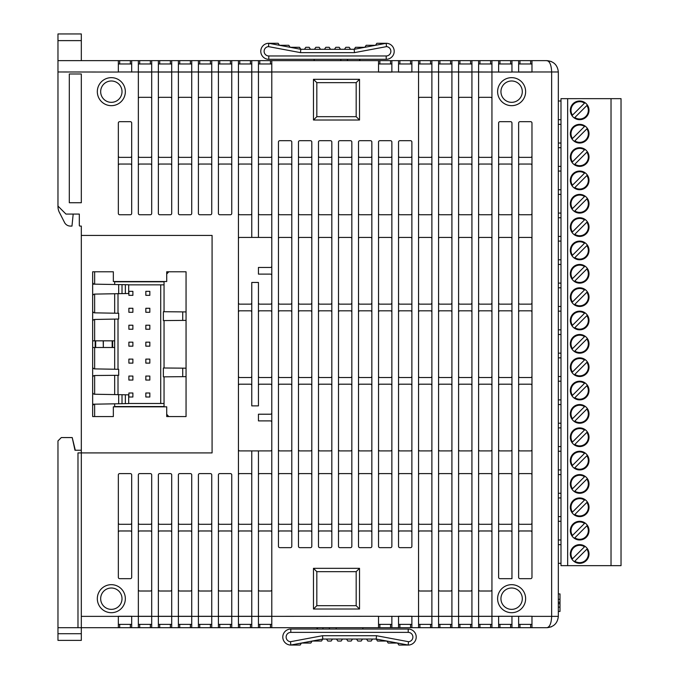 <?xml version="1.0" encoding="UTF-8"?>
<svg xmlns="http://www.w3.org/2000/svg" width="679" height="679" viewBox="0 0 679 679"><rect width="100%" height="100%" fill="white"/><g stroke="black" fill="none" stroke-linecap="round" stroke-linejoin="round"><path stroke-width="1.02" d="M510.625 63.97L510.625 60.635L518.629 60.635L518.629 71.974L558.325 71.974L558.325 616.362C557.603 623.203 553.818 626.98 546.977 627.702C553.818 626.98 557.603 623.203 558.325 616.362L551.654 616.362L551.654 71.974C551.356 65.142 549.795 61.356 546.977 60.635C553.818 61.356 557.603 65.142 558.325 71.974C557.603 65.142 553.818 61.356 546.977 60.635L531.971 60.635L531.971 72.076L518.629 72.076L531.971 72.05M81.319 450.245L74.979 450.245L72.22 437.573L61.305 437.573L57.97 440.909L57.97 640.382L81.319 640.382L81.319 452.91L212.077 452.91L212.077 235.426L81.319 235.426L81.319 452.91L77.983 452.91L77.983 627.702L130.351 627.702L130.351 624.366M81.319 235.426L81.319 226.09L79.986 226.09A0.671 0.671 0 0 1 79.316 225.42L79.316 214.08L65.973 214.08L57.97 206.068L57.97 71.974L118.341 72.05M164.046 311.729L164.046 281.793L114.675 281.793L114.675 284.509M114.675 293.752L114.675 313.197M114.675 319.105L114.675 369.24M114.675 375.334L114.675 394.592M114.675 403.827L114.675 406.551L164.046 406.551L164.046 376.837M164.046 367.993L164.046 320.573M166.711 416.558L186.054 416.558L186.054 271.787L166.711 271.787L166.711 281.522L113.342 281.522L113.342 271.787L92.658 271.787L92.658 416.558L113.342 416.558L113.342 406.814L166.711 406.814L166.711 416.558M166.711 406.814L166.711 414.326L168.765 416.558L186.054 416.558M270.454 63.97L270.454 60.635L379.858 60.635L379.858 63.97M390.535 63.97L390.535 60.635L379.858 60.635M390.535 60.635L479.934 60.635L479.934 63.97M490.603 63.97L490.603 60.635L479.934 60.635M490.603 60.635L499.948 60.635L499.948 63.97M510.625 60.635L499.948 60.635M518.629 60.635L531.971 60.635M546.315 60.635L551.323 61.5M57.97 71.974L57.97 60.635L119.674 60.635L119.674 63.97M130.351 63.97L130.351 60.635L119.674 60.635M130.351 60.635L139.696 60.635L139.696 63.97M150.365 63.97L150.365 60.635L139.696 60.635M150.365 60.635L239.763 60.635L239.763 63.97M250.441 63.97L250.441 60.635L239.763 60.635M250.441 60.635L259.777 60.635L259.777 63.97M270.454 60.635L259.777 60.635M271.787 60.635L271.787 627.702L390.535 627.702L390.535 624.366M271.787 627.702L230.419 627.702L230.419 624.366M219.75 624.366L219.75 627.702L230.419 627.702M219.75 627.702L210.405 627.702L210.405 624.366M199.736 624.366L199.736 627.702L210.405 627.702M199.736 627.702L190.392 627.702L190.392 624.366M179.723 624.366L179.723 627.702L190.392 627.702M179.723 627.702L170.378 627.702L170.378 624.366M159.709 624.366L159.709 627.702L170.378 627.702M159.709 627.702L130.351 627.702M57.97 627.702L77.983 627.702M546.315 627.702L546.977 627.702C549.795 626.98 551.356 623.203 551.654 616.362L531.971 616.362L531.971 627.702L546.977 627.702L551.323 626.844M531.971 627.702L530.639 627.702L530.639 624.366M519.961 624.366L519.961 627.702L530.639 627.702M519.961 627.702L470.589 627.702L470.589 624.366M459.921 624.366L459.921 627.702L470.589 627.702M459.921 627.702L450.576 627.702L450.576 624.366M439.907 624.366L439.907 627.702L450.576 627.702M439.907 627.702L430.562 627.702L430.562 624.366M419.894 624.366L419.894 627.702L430.562 627.702M419.894 627.702L410.549 627.702L410.549 624.366M399.88 624.366L399.88 627.702L410.549 627.702M399.88 627.702L390.535 627.702M186.054 271.787L168.765 271.787L166.711 274.019L166.711 281.522M75.31 450.245L72.22 437.573M359.862 60.635L359.862 59.302L347.555 59.302L347.555 60.635M359.564 59.302L359.564 60.635L359.581 59.302M347.555 59.302L347.495 60.635M347.393 59.302L347.393 60.635L347.495 59.302M347.504 59.302L347.504 60.635M359.734 59.302L359.734 60.635M317.034 629.043L317.034 627.702M329.4 629.043L329.4 627.702L329.391 629.043M317.483 629.043L317.483 627.702M322.966 629.043L322.966 627.702M329.34 629.043L329.34 627.702M317.314 629.043L317.314 627.702M317.161 629.043L317.161 627.702M329.493 629.043L329.493 627.702M114.641 347.504L112.638 347.504L112.638 340.833L114.641 340.833L114.641 347.504M92.658 340.833L112.171 340.833L112.171 347.504L112.638 347.504M112.171 340.833L112.638 340.833M103.335 340.833L103.335 347.504L112.171 347.504M103.216 340.833L103.335 347.504M95.688 340.833L95.688 347.504L103.216 347.504M95.162 340.833L95.162 347.504L95.688 347.504M73.179 214.08L71.974 226.09L70.446 226.09A6.671 6.671 0 0 1 64.7 222.805L59.82 213.214A13.342 13.342 0 0 1 57.97 206.424L57.97 206.068M57.97 60.635L57.97 40.621L81.319 40.621L81.319 33.95L57.97 33.95L57.97 40.621M92.658 347.504L95.162 347.504M251.773 312.145A1.333 1.333 0 0 0 250.441 310.812L239.763 310.812A1.333 1.333 0 0 0 238.431 312.145M271.787 376.191A1.333 1.333 0 0 1 270.454 377.524L259.777 377.524A1.333 1.333 0 0 1 258.444 376.191M231.76 60.635L231.76 213.41A1.333 1.333 0 0 1 230.419 214.742L219.75 214.742A1.333 1.333 0 0 1 218.417 213.41L218.417 60.635M211.746 60.635L211.746 213.41A1.333 1.333 0 0 1 210.405 214.742L199.736 214.742A1.333 1.333 0 0 1 198.404 213.41L198.404 60.635M191.733 60.635L191.733 213.41A1.333 1.333 0 0 1 190.392 214.742L179.723 214.742A1.333 1.333 0 0 1 178.382 213.41L178.382 60.635M171.711 60.635L171.711 213.41A1.333 1.333 0 0 1 170.378 214.742L159.709 214.742A1.333 1.333 0 0 1 158.368 213.41L158.368 60.635M151.697 60.635L151.697 213.41A1.333 1.333 0 0 1 150.365 214.742L139.696 214.742A1.333 1.333 0 0 1 138.355 213.41L138.355 60.635M119.674 473.594L130.351 473.594A1.333 1.333 0 0 1 131.684 474.927L131.684 577.337A1.333 1.333 0 0 1 130.351 578.669L119.674 578.669A1.333 1.333 0 0 1 118.341 577.337L118.341 474.927A1.333 1.333 0 0 1 119.674 473.594M131.684 616.26L118.341 616.26L138.355 616.362L138.355 474.927A1.333 1.333 0 0 1 139.696 473.594L150.365 473.594A1.333 1.333 0 0 1 151.697 474.927L151.697 627.702M138.355 627.702L138.355 616.362L158.368 616.362L158.368 474.927A1.333 1.333 0 0 1 159.709 473.594L170.378 473.594A1.333 1.333 0 0 1 171.711 474.927L171.711 627.702M158.368 627.702L158.368 616.362L178.382 616.362L178.382 474.927A1.333 1.333 0 0 1 179.723 473.594L190.392 473.594A1.333 1.333 0 0 1 191.733 474.927L191.733 627.702M178.382 627.702L178.382 616.362L198.404 616.362L198.404 474.927A1.333 1.333 0 0 1 199.736 473.594L210.405 473.594A1.333 1.333 0 0 1 211.746 474.927L211.746 627.702M131.684 156.034A1.333 1.333 0 0 1 130.351 157.367L119.674 157.367A1.333 1.333 0 0 1 118.341 156.034M151.697 156.034A1.333 1.333 0 0 1 150.365 157.367L139.696 157.367A1.333 1.333 0 0 1 138.355 156.034M171.711 165.379A1.333 1.333 0 0 0 170.378 164.046L159.709 164.046A1.333 1.333 0 0 0 158.368 165.379M138.355 165.379A1.333 1.333 0 0 1 139.696 164.046L150.365 164.046A1.333 1.333 0 0 1 151.697 165.379M158.368 522.966A1.333 1.333 0 0 0 159.709 524.298L170.378 524.298A1.333 1.333 0 0 0 171.711 522.966M138.355 522.966A1.333 1.333 0 0 0 139.696 524.298L150.365 524.298A1.333 1.333 0 0 0 151.697 522.966M131.684 532.302A1.333 1.333 0 0 0 130.351 530.97L119.674 530.97A1.333 1.333 0 0 0 118.341 532.302M151.697 532.302A1.333 1.333 0 0 0 150.365 530.97L139.696 530.97A1.333 1.333 0 0 0 138.355 532.302M271.787 522.966A1.333 1.333 0 0 1 270.454 524.298L259.777 524.298A1.333 1.333 0 0 1 258.444 522.966M238.431 522.966A1.333 1.333 0 0 0 239.763 524.298L250.441 524.298A1.333 1.333 0 0 0 251.773 522.966M218.417 522.966A1.333 1.333 0 0 0 219.75 524.298L230.419 524.298A1.333 1.333 0 0 0 231.76 522.966M198.404 522.966A1.333 1.333 0 0 0 199.736 524.298L210.405 524.298A1.333 1.333 0 0 0 211.746 522.966M271.787 532.302A1.333 1.333 0 0 0 270.454 530.97L259.777 530.97A1.333 1.333 0 0 0 258.444 532.302M238.431 532.302A1.333 1.333 0 0 1 239.763 530.97L250.441 530.97A1.333 1.333 0 0 1 251.773 532.302M218.417 532.302A1.333 1.333 0 0 1 219.75 530.97L230.419 530.97A1.333 1.333 0 0 1 231.76 532.302M198.404 532.302A1.333 1.333 0 0 1 199.736 530.97L210.405 530.97A1.333 1.333 0 0 1 211.746 532.302M271.787 165.379A1.333 1.333 0 0 0 270.454 164.046L259.777 164.046A1.333 1.333 0 0 0 258.444 165.379M238.431 165.379A1.333 1.333 0 0 1 239.763 164.046L250.441 164.046A1.333 1.333 0 0 1 251.773 165.379M231.76 165.379A1.333 1.333 0 0 0 230.419 164.046L219.75 164.046A1.333 1.333 0 0 0 218.417 165.379M211.746 165.379A1.333 1.333 0 0 0 210.405 164.046L199.736 164.046A1.333 1.333 0 0 0 198.404 165.379M178.382 156.034A1.333 1.333 0 0 0 179.723 157.367L190.392 157.367A1.333 1.333 0 0 0 191.733 156.034M198.404 156.034A1.333 1.333 0 0 0 199.736 157.367L210.405 157.367A1.333 1.333 0 0 0 211.746 156.034M218.417 156.034A1.333 1.333 0 0 0 219.75 157.367L230.419 157.367A1.333 1.333 0 0 0 231.76 156.034M251.773 156.034A1.333 1.333 0 0 1 250.441 157.367L239.763 157.367A1.333 1.333 0 0 1 238.431 156.034M358.512 522.966A1.333 1.333 0 0 0 359.845 524.298L370.522 524.298A1.333 1.333 0 0 0 371.854 522.966M338.498 522.966A1.333 1.333 0 0 0 339.831 524.298L350.508 524.298A1.333 1.333 0 0 0 351.841 522.966M318.485 522.966A1.333 1.333 0 0 0 319.817 524.298L330.495 524.298A1.333 1.333 0 0 0 331.827 522.966M311.814 532.302A1.333 1.333 0 0 0 310.481 530.97L299.804 530.97A1.333 1.333 0 0 0 298.471 532.302M331.827 532.302A1.333 1.333 0 0 0 330.495 530.97L319.817 530.97A1.333 1.333 0 0 0 318.485 532.302M351.841 532.302A1.333 1.333 0 0 0 350.508 530.97L339.831 530.97A1.333 1.333 0 0 0 338.498 532.302M311.814 385.536A1.333 1.333 0 0 0 310.481 384.195L299.804 384.195A1.333 1.333 0 0 0 298.471 385.536M331.827 385.536A1.333 1.333 0 0 0 330.495 384.195L319.817 384.195A1.333 1.333 0 0 0 318.485 385.536M351.841 385.536A1.333 1.333 0 0 0 350.508 384.195L339.831 384.195A1.333 1.333 0 0 0 338.498 385.536M311.814 376.191A1.333 1.333 0 0 1 310.481 377.524L299.804 377.524A1.333 1.333 0 0 1 298.471 376.191M331.827 376.191A1.333 1.333 0 0 1 330.495 377.524L319.817 377.524A1.333 1.333 0 0 1 318.485 376.191M351.841 376.191A1.333 1.333 0 0 1 350.508 377.524L339.831 377.524A1.333 1.333 0 0 1 338.498 376.191M358.512 312.145A1.333 1.333 0 0 1 359.845 310.812L370.522 310.812A1.333 1.333 0 0 1 371.854 312.145M338.498 312.145A1.333 1.333 0 0 1 339.831 310.812L350.508 310.812A1.333 1.333 0 0 1 351.841 312.145M318.485 312.145A1.333 1.333 0 0 1 319.817 310.812L330.495 310.812A1.333 1.333 0 0 1 331.827 312.145M311.814 302.809A1.333 1.333 0 0 1 310.481 304.141L299.804 304.141A1.333 1.333 0 0 1 298.471 302.809M331.827 302.809A1.333 1.333 0 0 1 330.495 304.141L319.817 304.141A1.333 1.333 0 0 1 318.485 302.809M351.841 302.809A1.333 1.333 0 0 1 350.508 304.141L339.831 304.141A1.333 1.333 0 0 1 338.498 302.809M358.512 165.379A1.333 1.333 0 0 1 359.845 164.046L370.522 164.046A1.333 1.333 0 0 1 371.854 165.379M338.498 165.379A1.333 1.333 0 0 1 339.831 164.046L350.508 164.046A1.333 1.333 0 0 1 351.841 165.379M318.485 165.379A1.333 1.333 0 0 1 319.817 164.046L330.495 164.046A1.333 1.333 0 0 1 331.827 165.379M311.814 156.034A1.333 1.333 0 0 1 310.481 157.367L299.804 157.367A1.333 1.333 0 0 1 298.471 156.034M331.827 156.034A1.333 1.333 0 0 1 330.495 157.367L319.817 157.367A1.333 1.333 0 0 1 318.485 156.034M351.841 156.034A1.333 1.333 0 0 1 350.508 157.367L339.831 157.367A1.333 1.333 0 0 1 338.498 156.034M518.629 385.536A1.333 1.333 0 0 1 519.961 384.195L530.639 384.195A1.333 1.333 0 0 1 531.971 385.536M498.615 385.536A1.333 1.333 0 0 1 499.948 384.195L510.625 384.195A1.333 1.333 0 0 1 511.958 385.536M491.944 385.536A1.333 1.333 0 0 0 490.603 384.195L479.934 384.195A1.333 1.333 0 0 0 478.602 385.536M471.93 385.536A1.333 1.333 0 0 0 470.589 384.195L459.921 384.195A1.333 1.333 0 0 0 458.588 385.536M451.917 385.536A1.333 1.333 0 0 0 450.576 384.195L439.907 384.195A1.333 1.333 0 0 0 438.566 385.536M418.553 522.966A1.333 1.333 0 0 0 419.894 524.298L430.562 524.298A1.333 1.333 0 0 0 431.895 522.966M438.566 522.966A1.333 1.333 0 0 0 439.907 524.298L450.576 524.298A1.333 1.333 0 0 0 451.917 522.966M458.588 522.966A1.333 1.333 0 0 0 459.921 524.298L470.589 524.298A1.333 1.333 0 0 0 471.93 522.966M478.602 522.966A1.333 1.333 0 0 0 479.934 524.298L490.603 524.298A1.333 1.333 0 0 0 491.944 522.966M511.958 522.966A1.333 1.333 0 0 1 510.625 524.298L499.948 524.298A1.333 1.333 0 0 1 498.615 522.966M418.553 532.302A1.333 1.333 0 0 1 419.894 530.97L430.562 530.97A1.333 1.333 0 0 1 431.895 532.302M438.566 532.302A1.333 1.333 0 0 1 439.907 530.97L450.576 530.97A1.333 1.333 0 0 1 451.917 532.302M458.588 532.302A1.333 1.333 0 0 1 459.921 530.97L470.589 530.97A1.333 1.333 0 0 1 471.93 532.302M478.602 532.302A1.333 1.333 0 0 1 479.934 530.97L490.603 530.97A1.333 1.333 0 0 1 491.944 532.302M511.958 532.302A1.333 1.333 0 0 0 510.625 530.97L499.948 530.97A1.333 1.333 0 0 0 498.615 532.302M418.553 165.379A1.333 1.333 0 0 1 419.894 164.046L430.562 164.046A1.333 1.333 0 0 1 431.895 165.379M438.566 165.379A1.333 1.333 0 0 1 439.907 164.046L450.576 164.046A1.333 1.333 0 0 1 451.917 165.379M458.588 165.379A1.333 1.333 0 0 1 459.921 164.046L470.589 164.046A1.333 1.333 0 0 1 471.93 165.379M478.602 165.379A1.333 1.333 0 0 1 479.934 164.046L490.603 164.046A1.333 1.333 0 0 1 491.944 165.379M511.958 165.379A1.333 1.333 0 0 0 510.625 164.046L499.948 164.046A1.333 1.333 0 0 0 498.615 165.379M418.553 302.809A1.333 1.333 0 0 0 419.894 304.141L430.562 304.141A1.333 1.333 0 0 0 431.895 302.809M438.566 302.809A1.333 1.333 0 0 0 439.907 304.141L450.576 304.141A1.333 1.333 0 0 0 451.917 302.809M458.588 302.809A1.333 1.333 0 0 0 459.921 304.141L470.589 304.141A1.333 1.333 0 0 0 471.93 302.809M478.602 302.809A1.333 1.333 0 0 0 479.934 304.141L490.603 304.141A1.333 1.333 0 0 0 491.944 302.809M511.958 302.809A1.333 1.333 0 0 1 510.625 304.141L499.948 304.141A1.333 1.333 0 0 1 498.615 302.809M418.553 376.191A1.333 1.333 0 0 0 419.894 377.524L430.562 377.524A1.333 1.333 0 0 0 431.895 376.191M438.566 376.191A1.333 1.333 0 0 0 439.907 377.524L450.576 377.524A1.333 1.333 0 0 0 451.917 376.191M458.588 376.191A1.333 1.333 0 0 0 459.921 377.524L470.589 377.524A1.333 1.333 0 0 0 471.93 376.191M478.602 376.191A1.333 1.333 0 0 0 479.934 377.524L490.603 377.524A1.333 1.333 0 0 0 491.944 376.191M511.958 376.191A1.333 1.333 0 0 1 510.625 377.524L499.948 377.524A1.333 1.333 0 0 1 498.615 376.191M518.629 312.145A1.333 1.333 0 0 1 519.961 310.812L530.639 310.812A1.333 1.333 0 0 1 531.971 312.145M498.615 312.145A1.333 1.333 0 0 1 499.948 310.812L510.625 310.812A1.333 1.333 0 0 1 511.958 312.145M491.944 312.145A1.333 1.333 0 0 0 490.603 310.812L479.934 310.812A1.333 1.333 0 0 0 478.602 312.145M471.93 312.145A1.333 1.333 0 0 0 470.589 310.812L459.921 310.812A1.333 1.333 0 0 0 458.588 312.145M451.917 312.145A1.333 1.333 0 0 0 450.576 310.812L439.907 310.812A1.333 1.333 0 0 0 438.566 312.145M418.553 156.034A1.333 1.333 0 0 0 419.894 157.367L430.562 157.367A1.333 1.333 0 0 0 431.895 156.034M438.566 156.034A1.333 1.333 0 0 0 439.907 157.367L450.576 157.367A1.333 1.333 0 0 0 451.917 156.034M458.588 156.034A1.333 1.333 0 0 0 459.921 157.367L470.589 157.367A1.333 1.333 0 0 0 471.93 156.034M478.602 156.034A1.333 1.333 0 0 0 479.934 157.367L490.603 157.367A1.333 1.333 0 0 0 491.944 156.034M511.958 156.034A1.333 1.333 0 0 1 510.625 157.367L499.948 157.367A1.333 1.333 0 0 1 498.615 156.034M251.773 405.881L258.444 405.881L258.444 282.456L251.773 282.456L251.773 405.881M271.787 238.762A1.333 1.333 0 0 0 270.454 237.429L239.763 237.429A1.333 1.333 0 0 0 238.431 238.762M251.773 385.536A1.333 1.333 0 0 0 250.441 384.195L239.763 384.195A1.333 1.333 0 0 0 238.431 385.536M251.773 376.191A1.333 1.333 0 0 1 250.441 377.524L239.763 377.524A1.333 1.333 0 0 1 238.431 376.191M271.787 385.536A1.333 1.333 0 0 0 270.454 384.195L259.777 384.195A1.333 1.333 0 0 0 258.444 385.536M238.431 302.809A1.333 1.333 0 0 0 239.763 304.141L250.441 304.141A1.333 1.333 0 0 0 251.773 302.809M258.444 302.809A1.333 1.333 0 0 0 259.777 304.141L270.454 304.141A1.333 1.333 0 0 0 271.787 302.809M271.787 312.145A1.333 1.333 0 0 0 270.454 310.812L259.777 310.812A1.333 1.333 0 0 0 258.444 312.145M238.431 60.635L238.431 616.362L251.773 616.362L251.773 450.915L258.444 450.915L258.444 627.702M378.526 616.294L251.773 616.362L251.773 627.702M251.773 450.915L239.763 450.915A1.333 1.333 0 0 1 238.431 449.574M238.431 474.927A1.333 1.333 0 0 1 239.763 473.594L250.441 473.594A1.333 1.333 0 0 1 251.773 474.927M271.787 449.574A1.333 1.333 0 0 1 270.454 450.915L258.444 450.915M258.444 474.927A1.333 1.333 0 0 1 259.777 473.594L270.454 473.594A1.333 1.333 0 0 1 271.787 474.927M130.351 214.742L119.674 214.742A1.333 1.333 0 0 1 118.341 213.41L118.341 123.009A1.333 1.333 0 0 1 119.674 121.677L130.351 121.677A1.333 1.333 0 0 1 131.684 123.009L131.684 213.41A1.333 1.333 0 0 1 130.351 214.742M198.404 627.702L198.404 616.362L218.417 616.362L218.417 474.927A1.333 1.333 0 0 1 219.75 473.594L230.419 473.594A1.333 1.333 0 0 1 231.76 474.927L231.76 627.702M111.339 105.669A14.013 14.013 0 0 1 99.202 84.654A14.013 14.013 0 0 1 123.468 84.654A14.013 14.013 0 0 1 111.339 105.669M111.339 612.696A14.013 14.013 0 0 1 99.202 591.681A14.013 14.013 0 0 1 123.468 591.681A14.013 14.013 0 0 1 111.339 612.696M81.319 226.09L79.986 226.09M118.341 616.26L118.341 627.702M131.684 60.635L131.684 72.076M79.316 225.42L79.316 214.08M81.319 73.977L81.319 202.732L69.309 202.732L69.309 73.977L81.319 73.977M158.368 156.034A1.333 1.333 0 0 0 159.709 157.367L170.378 157.367A1.333 1.333 0 0 0 171.711 156.034M118.341 165.379A1.333 1.333 0 0 1 119.674 164.046L130.351 164.046A1.333 1.333 0 0 1 131.684 165.379M118.341 522.966A1.333 1.333 0 0 0 119.674 524.298L130.351 524.298A1.333 1.333 0 0 0 131.684 522.966M171.711 532.302A1.333 1.333 0 0 0 170.378 530.97L159.709 530.97A1.333 1.333 0 0 0 158.368 532.302M391.868 616.26L391.868 627.702M531.971 123.009L531.971 577.337A1.333 1.333 0 0 1 530.639 578.669L519.961 578.669A1.333 1.333 0 0 1 518.629 577.337L518.629 123.009A1.333 1.333 0 0 1 519.961 121.677L530.639 121.677A1.333 1.333 0 0 1 531.971 123.009M511.958 123.009L511.958 578.669L499.948 578.669A1.333 1.333 0 0 1 498.615 577.337L498.615 123.009A1.333 1.333 0 0 1 499.948 121.677L510.625 121.677A1.333 1.333 0 0 1 511.958 123.009M178.382 522.966A1.333 1.333 0 0 0 179.723 524.298L190.392 524.298A1.333 1.333 0 0 0 191.733 522.966M178.382 532.302A1.333 1.333 0 0 1 179.723 530.97L190.392 530.97A1.333 1.333 0 0 1 191.733 532.302M231.76 589.678A1.333 1.333 0 0 1 230.419 591.01L219.75 591.01A1.333 1.333 0 0 1 218.417 589.678M231.76 616.294L218.417 616.294L231.76 616.294M211.746 589.678A1.333 1.333 0 0 1 210.405 591.01L199.736 591.01A1.333 1.333 0 0 1 198.404 589.678M211.746 616.294L198.404 616.294L211.746 616.294M191.733 589.678A1.333 1.333 0 0 1 190.392 591.01L179.723 591.01A1.333 1.333 0 0 1 178.382 589.678M191.733 616.294L178.382 616.294L191.733 616.294M171.711 589.678A1.333 1.333 0 0 1 170.378 591.01L159.709 591.01A1.333 1.333 0 0 1 158.368 589.678M171.711 616.294L158.368 616.294L171.711 616.294M151.697 589.678A1.333 1.333 0 0 1 150.365 591.01L139.696 591.01A1.333 1.333 0 0 1 138.355 589.678M138.355 616.294L151.697 616.294L138.355 616.294M359.514 120.013L313.477 120.013L313.477 79.316L359.514 79.316L359.514 120.013L356.178 116.678L356.178 82.651L316.821 82.651L316.821 116.678L356.178 116.678M359.514 568.331L359.514 609.021L313.477 609.021L313.477 568.331L359.514 568.331L356.178 571.667L316.821 571.667L316.821 605.685L356.178 605.685L356.178 571.667M371.854 142.03L371.854 546.315A1.333 1.333 0 0 1 370.522 547.647L359.845 547.647A1.333 1.333 0 0 1 358.512 546.315L358.512 142.03A1.333 1.333 0 0 1 359.845 140.689L370.522 140.689A1.333 1.333 0 0 1 371.854 142.03M411.881 546.315L411.881 142.03A1.333 1.333 0 0 0 410.549 140.689L399.88 140.689A1.333 1.333 0 0 0 398.539 142.03L398.539 546.315A1.333 1.333 0 0 0 399.88 547.647L410.549 547.647A1.333 1.333 0 0 0 411.881 546.315M331.827 142.03L331.827 546.315A1.333 1.333 0 0 1 330.495 547.647L319.817 547.647A1.333 1.333 0 0 1 318.485 546.315L318.485 142.03A1.333 1.333 0 0 1 319.817 140.689L330.495 140.689A1.333 1.333 0 0 1 331.827 142.03M311.814 142.03L311.814 546.315A1.333 1.333 0 0 1 310.481 547.647L299.804 547.647A1.333 1.333 0 0 1 298.471 546.315L298.471 142.03A1.333 1.333 0 0 1 299.804 140.689L310.481 140.689A1.333 1.333 0 0 1 311.814 142.03M291.8 142.03L291.8 546.315A1.333 1.333 0 0 1 290.468 547.647L279.79 547.647A1.333 1.333 0 0 1 278.458 546.315L278.458 142.03A1.333 1.333 0 0 1 279.79 140.689L290.468 140.689A1.333 1.333 0 0 1 291.8 142.03M351.841 142.03L351.841 546.315A1.333 1.333 0 0 1 350.508 547.647L339.831 547.647A1.333 1.333 0 0 1 338.498 546.315L338.498 142.03A1.333 1.333 0 0 1 339.831 140.689L350.508 140.689A1.333 1.333 0 0 1 351.841 142.03M391.868 142.03L391.868 546.315A1.333 1.333 0 0 1 390.535 547.647L379.858 547.647A1.333 1.333 0 0 1 378.526 546.315L378.526 142.03A1.333 1.333 0 0 1 379.858 140.689L390.535 140.689A1.333 1.333 0 0 1 391.868 142.03M398.539 616.26L411.881 616.26L398.539 616.294L398.539 627.702M411.881 616.26L411.881 627.702M418.553 60.635L418.553 627.702M411.881 60.635L411.881 72.076L398.539 72.076L411.881 72.05M398.539 60.635L398.539 72.076M391.868 60.635L391.868 72.076L378.526 72.076L378.526 60.635M251.773 237.429L251.773 71.974L258.444 71.974L258.444 237.429M191.733 165.379A1.333 1.333 0 0 0 190.392 164.046L179.723 164.046A1.333 1.333 0 0 0 178.382 165.379M258.444 156.034A1.333 1.333 0 0 0 259.777 157.367L270.454 157.367A1.333 1.333 0 0 0 271.787 156.034M238.431 98.659A1.333 1.333 0 0 1 239.763 97.326L250.441 97.326A1.333 1.333 0 0 1 251.773 98.659M251.773 591.01L239.763 591.01A1.333 1.333 0 0 1 238.431 589.678M238.431 616.294L251.773 616.294L238.431 616.294M251.773 72.05L238.431 72.05L251.773 72.05M238.431 213.41A1.333 1.333 0 0 0 239.763 214.742L250.441 214.742A1.333 1.333 0 0 0 251.773 213.41M138.355 98.659A1.333 1.333 0 0 1 139.696 97.326L150.365 97.326A1.333 1.333 0 0 1 151.697 98.659M151.697 72.05L138.355 72.05L151.697 72.05M391.868 449.574A1.333 1.333 0 0 1 390.535 450.915L379.858 450.915A1.333 1.333 0 0 1 378.526 449.574M378.526 385.536A1.333 1.333 0 0 1 379.858 384.195L390.535 384.195A1.333 1.333 0 0 1 391.868 385.536M391.868 238.762A1.333 1.333 0 0 0 390.535 237.429L379.858 237.429A1.333 1.333 0 0 0 378.526 238.762M378.526 302.809A1.333 1.333 0 0 0 379.858 304.141L390.535 304.141A1.333 1.333 0 0 0 391.868 302.809M391.868 312.145A1.333 1.333 0 0 0 390.535 310.812L379.858 310.812A1.333 1.333 0 0 0 378.526 312.145M378.526 376.191A1.333 1.333 0 0 0 379.858 377.524L390.535 377.524A1.333 1.333 0 0 0 391.868 376.191M391.868 156.034A1.333 1.333 0 0 1 390.535 157.367L379.858 157.367A1.333 1.333 0 0 1 378.526 156.034M391.868 532.302A1.333 1.333 0 0 0 390.535 530.97L379.858 530.97A1.333 1.333 0 0 0 378.526 532.302M391.868 165.379A1.333 1.333 0 0 0 390.535 164.046L379.858 164.046A1.333 1.333 0 0 0 378.526 165.379M378.526 213.41A1.333 1.333 0 0 0 379.858 214.742L390.535 214.742A1.333 1.333 0 0 0 391.868 213.41M378.526 522.966A1.333 1.333 0 0 0 379.858 524.298L390.535 524.298A1.333 1.333 0 0 0 391.868 522.966M378.526 474.927A1.333 1.333 0 0 1 379.858 473.594L390.535 473.594A1.333 1.333 0 0 1 391.868 474.927M298.471 522.966A1.333 1.333 0 0 0 299.804 524.298L310.481 524.298A1.333 1.333 0 0 0 311.814 522.966M371.854 532.302A1.333 1.333 0 0 0 370.522 530.97L359.845 530.97A1.333 1.333 0 0 0 358.512 532.302M371.854 385.536A1.333 1.333 0 0 0 370.522 384.195L359.845 384.195A1.333 1.333 0 0 0 358.512 385.536M371.854 376.191A1.333 1.333 0 0 1 370.522 377.524L359.845 377.524A1.333 1.333 0 0 1 358.512 376.191M298.471 312.145A1.333 1.333 0 0 1 299.804 310.812L310.481 310.812A1.333 1.333 0 0 1 311.814 312.145M371.854 302.809A1.333 1.333 0 0 1 370.522 304.141L359.845 304.141A1.333 1.333 0 0 1 358.512 302.809M298.471 165.379A1.333 1.333 0 0 1 299.804 164.046L310.481 164.046A1.333 1.333 0 0 1 311.814 165.379M371.854 156.034A1.333 1.333 0 0 1 370.522 157.367L359.845 157.367A1.333 1.333 0 0 1 358.512 156.034M338.498 238.762A1.333 1.333 0 0 1 339.831 237.429L350.508 237.429A1.333 1.333 0 0 1 351.841 238.762M338.498 449.574A1.333 1.333 0 0 0 339.831 450.915L350.508 450.915A1.333 1.333 0 0 0 351.841 449.574M338.498 213.41A1.333 1.333 0 0 0 339.831 214.742L350.508 214.742A1.333 1.333 0 0 0 351.841 213.41M338.498 474.927A1.333 1.333 0 0 1 339.831 473.594L350.508 473.594A1.333 1.333 0 0 1 351.841 474.927M291.8 532.302A1.333 1.333 0 0 0 290.468 530.97L279.79 530.97A1.333 1.333 0 0 0 278.458 532.302M278.458 522.966A1.333 1.333 0 0 0 279.79 524.298L290.468 524.298A1.333 1.333 0 0 0 291.8 522.966M278.458 474.927A1.333 1.333 0 0 1 279.79 473.594L290.468 473.594A1.333 1.333 0 0 1 291.8 474.927M278.458 449.574A1.333 1.333 0 0 0 279.79 450.915L290.468 450.915A1.333 1.333 0 0 0 291.8 449.574M291.8 385.536A1.333 1.333 0 0 0 290.468 384.195L279.79 384.195A1.333 1.333 0 0 0 278.458 385.536M291.8 156.034A1.333 1.333 0 0 1 290.468 157.367L279.79 157.367A1.333 1.333 0 0 1 278.458 156.034M291.8 238.762A1.333 1.333 0 0 0 290.468 237.429L279.79 237.429A1.333 1.333 0 0 0 278.458 238.762M278.458 302.809A1.333 1.333 0 0 0 279.79 304.141L290.468 304.141A1.333 1.333 0 0 0 291.8 302.809M291.8 312.145A1.333 1.333 0 0 0 290.468 310.812L279.79 310.812A1.333 1.333 0 0 0 278.458 312.145M278.458 376.191A1.333 1.333 0 0 0 279.79 377.524L290.468 377.524A1.333 1.333 0 0 0 291.8 376.191M291.8 165.379A1.333 1.333 0 0 0 290.468 164.046L279.79 164.046A1.333 1.333 0 0 0 278.458 165.379M278.458 213.41A1.333 1.333 0 0 0 279.79 214.742L291.8 214.742M298.471 449.574A1.333 1.333 0 0 0 299.804 450.915L310.481 450.915A1.333 1.333 0 0 0 311.814 449.574M298.471 238.762A1.333 1.333 0 0 1 299.804 237.429L310.481 237.429A1.333 1.333 0 0 1 311.814 238.762M298.471 213.41A1.333 1.333 0 0 0 299.804 214.742L311.814 214.742M298.471 474.927A1.333 1.333 0 0 1 299.804 473.594L310.481 473.594A1.333 1.333 0 0 1 311.814 474.927M318.485 238.762A1.333 1.333 0 0 1 319.817 237.429L330.495 237.429A1.333 1.333 0 0 1 331.827 238.762M318.485 449.574A1.333 1.333 0 0 0 319.817 450.915L330.495 450.915A1.333 1.333 0 0 0 331.827 449.574M318.485 213.41A1.333 1.333 0 0 0 319.817 214.742L331.827 214.742M318.485 474.927A1.333 1.333 0 0 1 319.817 473.594L330.495 473.594A1.333 1.333 0 0 1 331.827 474.927M411.881 156.034A1.333 1.333 0 0 1 410.549 157.367L399.88 157.367A1.333 1.333 0 0 1 398.539 156.034M411.881 376.191A1.333 1.333 0 0 1 410.549 377.524L399.88 377.524A1.333 1.333 0 0 1 398.539 376.191M398.539 312.145A1.333 1.333 0 0 1 399.88 310.812L410.549 310.812A1.333 1.333 0 0 1 411.881 312.145M411.881 304.141L399.88 304.141A1.333 1.333 0 0 1 398.539 302.809M398.539 238.762A1.333 1.333 0 0 1 399.88 237.429L410.549 237.429A1.333 1.333 0 0 1 411.881 238.762M411.881 532.302A1.333 1.333 0 0 0 410.549 530.97L399.88 530.97A1.333 1.333 0 0 0 398.539 532.302M398.539 385.536A1.333 1.333 0 0 1 399.88 384.195L410.549 384.195A1.333 1.333 0 0 1 411.881 385.536M411.881 449.574A1.333 1.333 0 0 1 410.549 450.915L399.88 450.915A1.333 1.333 0 0 1 398.539 449.574M411.881 165.379A1.333 1.333 0 0 0 410.549 164.046L399.88 164.046A1.333 1.333 0 0 0 398.539 165.379M398.539 213.41A1.333 1.333 0 0 0 399.88 214.742L410.549 214.742A1.333 1.333 0 0 0 411.881 213.41M411.881 522.966A1.333 1.333 0 0 1 410.549 524.298L399.88 524.298A1.333 1.333 0 0 1 398.539 522.966M398.539 474.927A1.333 1.333 0 0 1 399.88 473.594L410.549 473.594A1.333 1.333 0 0 1 411.881 474.927M358.512 238.762A1.333 1.333 0 0 1 359.845 237.429L370.522 237.429A1.333 1.333 0 0 1 371.854 238.762M358.512 449.574A1.333 1.333 0 0 0 359.845 450.915L370.522 450.915A1.333 1.333 0 0 0 371.854 449.574M358.512 213.41A1.333 1.333 0 0 0 359.845 214.742L370.522 214.742A1.333 1.333 0 0 0 371.854 213.41M358.512 474.927A1.333 1.333 0 0 1 359.845 473.594L370.522 473.594A1.333 1.333 0 0 1 371.854 474.927M511.618 612.696A14.013 14.013 0 0 1 499.489 591.681A14.013 14.013 0 0 1 523.755 591.681A14.013 14.013 0 0 1 511.618 612.696M511.618 105.669A14.013 14.013 0 0 1 499.489 84.654A14.013 14.013 0 0 1 523.755 84.654A14.013 14.013 0 0 1 511.618 105.669M491.944 60.635L491.944 627.702M498.615 616.294L511.958 616.294L498.615 616.26L498.615 627.702M511.958 616.26L511.958 627.702M518.629 616.26L531.971 616.26L518.629 616.294L518.629 627.702M531.971 616.26L478.602 616.362L478.602 627.702M511.958 60.635L511.958 71.974L518.629 72.076M478.602 60.635L478.602 71.974L511.958 72.076L498.615 72.076L498.615 60.635M471.93 60.635L471.93 71.974L478.602 71.974L478.602 616.362L471.93 616.362L471.93 627.702M458.588 60.635L458.588 71.974L471.93 71.974L471.93 616.362L458.588 616.362L458.588 627.702M431.895 60.635L431.895 627.702M438.566 60.635L438.566 627.702M451.917 60.635L451.917 627.702M258.444 60.635L258.444 71.974L458.588 71.974L458.588 616.362L378.526 616.362L378.526 627.702M431.895 385.536A1.333 1.333 0 0 0 430.562 384.195L419.894 384.195A1.333 1.333 0 0 0 418.553 385.536M531.971 522.966A1.333 1.333 0 0 1 530.639 524.298L519.961 524.298A1.333 1.333 0 0 1 518.629 522.966M531.971 532.302A1.333 1.333 0 0 0 530.639 530.97L519.961 530.97A1.333 1.333 0 0 0 518.629 532.302M531.971 165.379A1.333 1.333 0 0 0 530.639 164.046L519.961 164.046A1.333 1.333 0 0 0 518.629 165.379M531.971 302.809A1.333 1.333 0 0 1 530.639 304.141L519.961 304.141A1.333 1.333 0 0 1 518.629 302.809M531.971 376.191A1.333 1.333 0 0 1 530.639 377.524L519.961 377.524A1.333 1.333 0 0 1 518.629 376.191M431.895 312.145A1.333 1.333 0 0 0 430.562 310.812L419.894 310.812A1.333 1.333 0 0 0 418.553 312.145M531.971 156.034A1.333 1.333 0 0 1 530.639 157.367L519.961 157.367A1.333 1.333 0 0 1 518.629 156.034M531.971 449.574A1.333 1.333 0 0 1 530.639 450.915L519.961 450.915A1.333 1.333 0 0 1 518.629 449.574M518.629 238.762A1.333 1.333 0 0 1 519.961 237.429L530.639 237.429A1.333 1.333 0 0 1 531.971 238.762M518.629 213.41A1.333 1.333 0 0 0 519.961 214.742L530.639 214.742A1.333 1.333 0 0 0 531.971 213.41M518.629 474.927A1.333 1.333 0 0 1 519.961 473.594L530.639 473.594A1.333 1.333 0 0 1 531.971 474.927M511.958 449.574A1.333 1.333 0 0 1 510.625 450.915L499.948 450.915A1.333 1.333 0 0 1 498.615 449.574M498.615 238.762A1.333 1.333 0 0 1 499.948 237.429L510.625 237.429A1.333 1.333 0 0 1 511.958 238.762M498.615 213.41A1.333 1.333 0 0 0 499.948 214.742L510.625 214.742A1.333 1.333 0 0 0 511.958 213.41M498.615 474.927A1.333 1.333 0 0 1 499.948 473.594L510.625 473.594A1.333 1.333 0 0 1 511.958 474.927M118.341 60.635L118.341 71.974L251.773 71.974L251.773 60.635M81.319 616.362L131.684 616.362L131.684 627.702M171.711 98.659A1.333 1.333 0 0 0 170.378 97.326L159.709 97.326A1.333 1.333 0 0 0 158.368 98.659M191.733 98.659A1.333 1.333 0 0 0 190.392 97.326L179.723 97.326A1.333 1.333 0 0 0 178.382 98.659M211.746 98.659A1.333 1.333 0 0 0 210.405 97.326L199.736 97.326A1.333 1.333 0 0 0 198.404 98.659M231.76 98.659A1.333 1.333 0 0 0 230.419 97.326L219.75 97.326A1.333 1.333 0 0 0 218.417 98.659M218.417 627.702L218.417 616.362L238.431 616.362L238.431 627.702M271.787 98.659A1.333 1.333 0 0 0 270.454 97.326L259.777 97.326A1.333 1.333 0 0 0 258.444 98.659M258.444 589.678A1.333 1.333 0 0 0 259.777 591.01L270.454 591.01A1.333 1.333 0 0 0 271.787 589.678M418.553 449.574A1.333 1.333 0 0 0 419.894 450.915L430.562 450.915A1.333 1.333 0 0 0 431.895 449.574M431.895 589.678A1.333 1.333 0 0 1 430.562 591.01L419.894 591.01A1.333 1.333 0 0 1 418.553 589.678M431.895 238.762A1.333 1.333 0 0 0 430.562 237.429L419.894 237.429A1.333 1.333 0 0 0 418.553 238.762M431.895 98.659A1.333 1.333 0 0 0 430.562 97.326L419.894 97.326A1.333 1.333 0 0 0 418.553 98.659M438.566 449.574A1.333 1.333 0 0 0 439.907 450.915L450.576 450.915A1.333 1.333 0 0 0 451.917 449.574M451.917 589.678A1.333 1.333 0 0 1 450.576 591.01L439.907 591.01A1.333 1.333 0 0 1 438.566 589.678M451.917 238.762A1.333 1.333 0 0 0 450.576 237.429L439.907 237.429A1.333 1.333 0 0 0 438.566 238.762M451.917 98.659A1.333 1.333 0 0 0 450.576 97.326L439.907 97.326A1.333 1.333 0 0 0 438.566 98.659M458.588 449.574A1.333 1.333 0 0 0 459.921 450.915L470.589 450.915A1.333 1.333 0 0 0 471.93 449.574M471.93 589.678A1.333 1.333 0 0 1 470.589 591.01L459.921 591.01A1.333 1.333 0 0 1 458.588 589.678M471.93 238.762A1.333 1.333 0 0 0 470.589 237.429L459.921 237.429A1.333 1.333 0 0 0 458.588 238.762M471.93 98.659A1.333 1.333 0 0 0 470.589 97.326L459.921 97.326A1.333 1.333 0 0 0 458.588 98.659M491.944 238.762A1.333 1.333 0 0 0 490.603 237.429L479.934 237.429A1.333 1.333 0 0 0 478.602 238.762M478.602 98.659A1.333 1.333 0 0 1 479.934 97.326L490.603 97.326A1.333 1.333 0 0 1 491.944 98.659M491.944 589.678A1.333 1.333 0 0 1 490.603 591.01L479.934 591.01A1.333 1.333 0 0 1 478.602 589.678M491.944 449.574A1.333 1.333 0 0 1 490.603 450.915L479.934 450.915A1.333 1.333 0 0 1 478.602 449.574M258.444 616.294L271.787 616.294L258.444 616.294M271.787 72.05L258.444 72.05L271.787 72.05M391.868 72.05L378.526 72.05M478.602 616.294L491.944 616.294L478.602 616.294M491.944 72.05L478.602 72.05L491.944 72.05M511.958 72.05L498.615 72.05M471.93 616.294L458.588 616.294L471.93 616.294M458.588 72.05L471.93 72.05L458.588 72.05M451.917 616.294L438.566 616.294L451.917 616.294M438.566 72.05L451.917 72.05L438.566 72.05M431.895 616.294L418.553 616.294L431.895 616.294M418.553 72.05L431.895 72.05L418.553 72.05M218.417 72.05L231.76 72.05L218.417 72.05M198.404 72.05L211.746 72.05L198.404 72.05M178.382 72.05L191.733 72.05L178.382 72.05M158.368 72.05L171.711 72.05L158.368 72.05M511.618 102.334A10.677 10.677 0 0 0 520.869 86.318A10.677 10.677 0 0 0 502.375 86.318A10.677 10.677 0 0 0 511.618 102.334M111.339 102.334A10.677 10.677 0 0 0 120.582 86.318A10.677 10.677 0 0 0 102.096 86.318A10.677 10.677 0 0 0 111.339 102.334M111.339 609.36A10.677 10.677 0 0 0 120.582 593.344A10.677 10.677 0 0 0 102.096 593.344A10.677 10.677 0 0 0 111.339 609.36M511.618 609.36A10.677 10.677 0 0 0 520.869 593.344A10.677 10.677 0 0 0 502.375 593.344A10.677 10.677 0 0 0 511.618 609.36M316.821 571.667L313.477 568.331M316.821 605.685L313.477 609.021M359.514 609.021L356.178 605.685M356.178 82.651L359.514 79.316M316.821 82.651L313.477 79.316M313.477 120.013L316.821 116.678M491.944 213.41A1.333 1.333 0 0 1 490.603 214.742L479.934 214.742A1.333 1.333 0 0 1 478.602 213.41M471.93 213.41A1.333 1.333 0 0 1 470.589 214.742L459.921 214.742A1.333 1.333 0 0 1 458.588 213.41M451.917 213.41A1.333 1.333 0 0 1 450.576 214.742L439.907 214.742A1.333 1.333 0 0 1 438.566 213.41M431.895 213.41A1.333 1.333 0 0 1 430.562 214.742L419.894 214.742A1.333 1.333 0 0 1 418.553 213.41M271.787 213.41A1.333 1.333 0 0 1 270.454 214.742L259.777 214.742A1.333 1.333 0 0 1 258.444 213.41M491.944 474.927A1.333 1.333 0 0 0 490.603 473.594L479.934 473.594A1.333 1.333 0 0 0 478.602 474.927M471.93 474.927A1.333 1.333 0 0 0 470.589 473.594L459.921 473.594A1.333 1.333 0 0 0 458.588 474.927M431.895 474.927A1.333 1.333 0 0 0 430.562 473.594L419.894 473.594A1.333 1.333 0 0 0 418.553 474.927M451.917 474.927A1.333 1.333 0 0 0 450.576 473.594L439.907 473.594A1.333 1.333 0 0 0 438.566 474.927M271.787 422.228A1.333 1.333 0 0 0 270.454 420.895L258.444 420.895L258.444 414.215L270.454 414.215A1.333 1.333 0 0 0 271.787 412.883M271.787 275.453A1.333 1.333 0 0 0 270.454 274.121L258.444 274.121L258.444 267.45L270.454 267.45A1.333 1.333 0 0 0 271.787 266.117M478.602 63.97L491.944 63.97M458.588 63.97L471.93 63.97M438.566 63.97L451.917 63.97M418.553 63.97L431.895 63.97M258.444 63.97L271.787 63.97M238.431 63.97L251.773 63.97M218.417 63.97L231.76 63.97M198.404 63.97L211.746 63.97M178.382 63.97L191.733 63.97M158.368 63.97L171.711 63.97M138.355 63.97L151.697 63.97M398.539 63.97L411.881 63.97M518.629 63.97L531.971 63.97M498.615 63.97L511.958 63.97M378.526 63.97L391.868 63.97M118.341 63.97L131.684 63.97M491.944 624.366L478.602 624.366M471.93 624.366L458.588 624.366M451.917 624.366L438.566 624.366M431.895 624.366L418.553 624.366M231.76 624.366L218.417 624.366M211.746 624.366L198.404 624.366M191.733 624.366L178.382 624.366M171.711 624.366L158.368 624.366M151.697 624.366L138.355 624.366M251.773 624.366L238.431 624.366M411.881 624.366L398.539 624.366M531.971 624.366L518.629 624.366M511.958 624.366L498.615 624.366M391.868 624.366L378.526 624.366M131.684 624.366L118.341 624.366M271.787 624.366L258.444 624.366M362.849 627.702L362.849 629.043M326.489 639.049L322.822 639.049L290.799 645.05A8.004 8.004 0 0 1 282.795 637.046A8.004 8.004 0 0 1 290.799 629.043L408.215 629.043A8.004 8.004 0 0 1 416.219 637.046A8.004 8.004 0 0 1 408.215 645.05L408.486 641.706A4.668 4.668 0 0 0 412.883 636.91A4.668 4.668 0 0 0 408.215 632.378L290.799 632.378A4.668 4.668 0 0 0 286.131 636.91A4.668 4.668 0 0 0 290.527 641.706L290.799 645.05L300.135 645.05L301.476 643.047L310.812 643.047L312.145 641.044L321.49 641.044L322.822 639.049L322.508 635.714L376.506 635.714L376.191 639.049L326.489 639.049L327.821 641.044L331.157 641.044L332.498 639.049M336.164 629.043L336.164 627.702M322.508 635.714L290.527 641.706L290.799 645.05A8.004 8.004 0 0 1 282.795 637.046A8.004 8.004 0 0 1 290.799 629.043L290.799 632.378M408.215 632.378L408.215 629.043A8.004 8.004 0 0 1 416.219 637.046A8.004 8.004 0 0 1 408.215 645.05L397.538 643.047L398.879 645.05L408.215 645.05L408.486 641.706L376.506 635.714M386.869 641.044L376.191 639.049L377.524 641.044L386.869 641.044L388.201 643.047L397.538 643.047L386.869 641.044M336.495 639.049L337.828 641.044L341.172 641.044L342.505 639.049M346.502 639.049L347.843 641.044L351.179 641.044L352.511 639.049M356.509 639.049L357.85 641.044L361.186 641.044L362.518 639.049M366.516 639.049L367.857 641.044L371.192 641.044L372.525 639.049M314.148 59.302L314.148 60.635M300.805 49.295L304.472 49.295L305.813 47.292L309.149 47.292L310.481 49.295L314.479 49.295L315.82 47.292L319.155 47.292L320.488 49.295L324.486 49.295L325.827 47.292L329.162 47.292L330.495 49.295L334.492 49.295L335.833 47.292L339.169 47.292L340.502 49.295L344.508 49.295L345.84 47.292L349.176 47.292L350.508 49.295L354.175 49.295L354.489 52.631L300.5 52.631L300.805 49.295L279.459 45.289L288.796 45.289L290.128 47.292L299.473 47.292L300.805 49.295M340.833 60.635L340.833 59.302M386.47 46.63L386.198 43.286L375.529 45.289L376.862 43.286L386.198 43.286A8.004 8.004 0 0 1 394.202 51.298A8.004 8.004 0 0 1 386.198 59.302L268.782 59.302A8.004 8.004 0 0 1 260.778 51.298A8.004 8.004 0 0 1 268.782 43.286L279.459 45.289L278.127 43.286L268.782 43.286L268.511 46.63A4.668 4.668 0 0 0 264.114 51.434A4.668 4.668 0 0 0 268.782 55.967L386.198 55.967A4.668 4.668 0 0 0 390.866 51.434A4.668 4.668 0 0 0 386.47 46.63L354.489 52.631L300.5 52.631L268.511 46.63M350.508 49.295L344.508 49.295M340.502 49.295L334.492 49.295M330.495 49.295L324.486 49.295M320.488 49.295L314.479 49.295M310.481 49.295L304.472 49.295M375.529 45.289L364.852 47.292L366.185 45.289L375.529 45.289M354.175 49.295L364.852 47.292L355.507 47.292L354.175 49.295M586.868 549.15L574.833 561.185A8.674 8.674 0 0 0 586.868 549.15M572.473 558.825L584.509 546.79A8.674 8.674 0 0 0 572.473 558.825M586.868 525.801L574.833 537.836A8.674 8.674 0 0 0 586.868 525.801M572.473 535.476L584.509 523.441A8.674 8.674 0 0 0 572.473 535.476M586.868 502.443L574.833 514.487A8.674 8.674 0 0 0 586.868 502.443M572.473 512.127L584.509 500.092A8.674 8.674 0 0 0 572.473 512.127M586.868 479.094L574.833 491.129A8.674 8.674 0 0 0 586.868 479.094M572.473 488.778L584.509 476.734A8.674 8.674 0 0 0 572.473 488.778M586.868 455.745L574.833 467.78A8.674 8.674 0 0 0 586.868 455.745M572.473 465.421L584.509 453.385A8.674 8.674 0 0 0 572.473 465.421M586.868 432.396L574.833 444.431A8.674 8.674 0 0 0 586.868 432.396M572.473 442.071L584.509 430.036A8.674 8.674 0 0 0 572.473 442.071M586.868 409.047L574.833 421.082A8.674 8.674 0 0 0 586.868 409.047M572.473 418.722L584.509 406.687A8.674 8.674 0 0 0 572.473 418.722M586.868 385.697L574.833 397.733A8.674 8.674 0 0 0 586.868 385.697M572.473 395.373L584.509 383.338A8.674 8.674 0 0 0 572.473 395.373M586.868 362.348L574.833 374.384A8.674 8.674 0 0 0 586.868 362.348M572.473 372.024L584.509 359.989A8.674 8.674 0 0 0 572.473 372.024M586.868 338.999L574.833 351.035A8.674 8.674 0 0 0 586.868 338.999M572.473 348.675L584.509 336.64A8.674 8.674 0 0 0 572.473 348.675M586.868 315.65L574.833 327.685A8.674 8.674 0 0 0 586.868 315.65M572.473 325.326L584.509 313.291A8.674 8.674 0 0 0 572.473 325.326M586.868 292.301L574.833 304.336A8.674 8.674 0 0 0 586.868 292.301M572.473 301.977L584.509 289.941A8.674 8.674 0 0 0 572.473 301.977M586.868 268.952L574.833 280.987A8.674 8.674 0 0 0 586.868 268.952M572.473 278.628L584.509 266.592A8.674 8.674 0 0 0 572.473 278.628M586.868 245.594L574.833 257.638A8.674 8.674 0 0 0 586.868 245.594M572.473 255.279L584.509 243.243A8.674 8.674 0 0 0 572.473 255.279M586.868 222.245L574.833 234.28A8.674 8.674 0 0 0 586.868 222.245M572.473 231.929L584.509 219.886A8.674 8.674 0 0 0 572.473 231.929M586.868 198.896L574.833 210.931A8.674 8.674 0 0 0 586.868 198.896M572.473 208.572L584.509 196.537A8.674 8.674 0 0 0 572.473 208.572M586.868 175.547L574.833 187.582A8.674 8.674 0 0 0 586.868 175.547M572.473 185.223L584.509 173.187A8.674 8.674 0 0 0 572.473 185.223M586.868 152.198L574.833 164.233A8.674 8.674 0 0 0 586.868 152.198M572.473 161.874L584.509 149.838A8.674 8.674 0 0 0 572.473 161.874M586.868 128.849L574.833 140.884A8.674 8.674 0 0 0 586.868 128.849M572.473 138.524L584.509 126.489A8.674 8.674 0 0 0 572.473 138.524M586.868 105.5L574.833 117.535A8.674 8.674 0 0 0 586.868 105.5M572.473 115.175L584.509 103.14A8.674 8.674 0 0 0 572.473 115.175M558.325 474.596L560.99 474.596M558.325 493.277L560.99 493.277M558.325 451.246L560.99 451.246M558.325 469.927L560.99 469.927M558.325 521.294L560.99 521.294M558.325 539.975L560.99 539.975M558.325 404.548L560.99 404.548M558.325 423.229L560.99 423.229M558.325 427.897L560.99 427.897M558.325 446.578L560.99 446.578M558.325 516.626L560.99 516.626M558.325 497.945L560.99 497.945M558.325 381.199L560.99 381.199M558.325 399.88L560.99 399.88M558.325 376.522L560.99 376.522M558.325 357.85L560.99 357.85M558.325 544.643L560.99 544.643M558.325 563.324L560.99 563.324M558.325 334.492L560.99 334.492M558.325 353.173L560.99 353.173M579.671 521.294A9.336 9.336 0 0 1 587.759 535.307A9.336 9.336 0 0 1 571.582 535.307A9.336 9.336 0 0 1 579.671 521.294M579.671 544.643A9.336 9.336 0 0 1 587.759 558.656A9.336 9.336 0 0 1 571.582 558.656A9.336 9.336 0 0 1 579.671 544.643M579.671 497.945A9.336 9.336 0 0 1 587.759 511.958A9.336 9.336 0 0 1 571.582 511.958A9.336 9.336 0 0 1 579.671 497.945M579.671 427.897A9.336 9.336 0 0 1 587.759 441.902A9.336 9.336 0 0 1 571.582 441.902A9.336 9.336 0 0 1 579.671 427.897M579.671 474.596A9.336 9.336 0 0 1 587.759 488.608A9.336 9.336 0 0 1 571.582 488.608A9.336 9.336 0 0 1 579.671 474.596M579.671 404.548A9.336 9.336 0 0 1 587.759 418.553A9.336 9.336 0 0 1 571.582 418.553A9.336 9.336 0 0 1 579.671 404.548M579.671 451.246A9.336 9.336 0 0 1 587.759 465.259A9.336 9.336 0 0 1 571.582 465.259A9.336 9.336 0 0 1 579.671 451.246M579.671 357.85A9.336 9.336 0 0 1 587.759 371.854A9.336 9.336 0 0 1 571.582 371.854A9.336 9.336 0 0 1 579.671 357.85M579.671 381.199A9.336 9.336 0 0 1 587.759 395.203A9.336 9.336 0 0 1 571.582 395.203A9.336 9.336 0 0 1 579.671 381.199M579.671 334.492A9.336 9.336 0 0 1 587.759 348.505A9.336 9.336 0 0 1 571.582 348.505A9.336 9.336 0 0 1 579.671 334.492M558.325 329.824L560.99 329.824M558.325 311.143L560.99 311.143M558.325 306.475L560.99 306.475M558.325 287.794L560.99 287.794M558.325 264.445L560.99 264.445M558.325 283.126L560.99 283.126M558.325 259.777L560.99 259.777M558.325 241.096L560.99 241.096M558.325 217.747L560.99 217.747M558.325 236.428L560.99 236.428M558.325 194.398L560.99 194.398M558.325 213.079L560.99 213.079M558.325 171.049L560.99 171.049M558.325 189.73L560.99 189.73M558.325 147.699L560.99 147.699M558.325 166.38L560.99 166.38M558.325 124.35L560.99 124.35M558.325 143.031L560.99 143.031M558.325 101.001L560.99 101.001M558.325 119.674L560.99 119.674M579.671 101.001A9.336 9.336 0 0 1 587.759 115.006A9.336 9.336 0 0 1 571.582 115.006A9.336 9.336 0 0 1 579.671 101.001M579.671 124.35A9.336 9.336 0 0 1 587.759 138.355A9.336 9.336 0 0 1 571.582 138.355A9.336 9.336 0 0 1 579.671 124.35M579.671 147.699A9.336 9.336 0 0 1 587.759 161.704A9.336 9.336 0 0 1 571.582 161.704A9.336 9.336 0 0 1 579.671 147.699M579.671 171.049A9.336 9.336 0 0 1 587.759 185.053A9.336 9.336 0 0 1 571.582 185.053A9.336 9.336 0 0 1 579.671 171.049M579.671 194.398A9.336 9.336 0 0 1 587.759 208.411A9.336 9.336 0 0 1 571.582 208.411A9.336 9.336 0 0 1 579.671 194.398M579.671 217.747A9.336 9.336 0 0 1 587.759 231.76A9.336 9.336 0 0 1 571.582 231.76A9.336 9.336 0 0 1 579.671 217.747M579.671 241.096A9.336 9.336 0 0 1 587.759 255.109A9.336 9.336 0 0 1 571.582 255.109A9.336 9.336 0 0 1 579.671 241.096M579.671 264.445A9.336 9.336 0 0 1 587.759 278.458A9.336 9.336 0 0 1 571.582 278.458A9.336 9.336 0 0 1 579.671 264.445M579.671 287.794A9.336 9.336 0 0 1 587.759 301.807A9.336 9.336 0 0 1 571.582 301.807A9.336 9.336 0 0 1 579.671 287.794M579.671 311.143A9.336 9.336 0 0 1 587.759 325.156A9.336 9.336 0 0 1 571.582 325.156A9.336 9.336 0 0 1 579.671 311.143M611.024 565.658L560.99 565.658L560.99 98.659L621.03 98.659L621.03 565.658L611.024 565.658L611.024 98.659M567.661 565.658L567.661 98.659M125.352 293.566L125.352 284.696L128.687 284.756L128.687 293.506L94.627 294.1L94.644 312.849L118.681 313.265L118.681 319.028L94.627 319.453L94.644 340.833M94.627 312.849A2.003 2.003 0 0 1 92.658 310.846M92.658 321.456A2.003 2.003 0 0 1 94.627 319.453M94.644 347.504L94.644 368.892L118.681 369.308L118.681 375.3L94.644 375.512L94.644 394.244A2.003 2.003 0 0 1 92.658 392.241M92.658 377.507A2.003 2.003 0 0 1 94.644 375.512M94.627 368.892A2.003 2.003 0 0 1 92.658 366.889M125.352 394.779L128.687 394.839L128.687 403.581L125.352 403.64L125.352 394.779L118.681 394.66L118.681 403.759L92.658 404.209M125.352 403.64L118.681 403.759M118.681 394.66L94.627 394.236M92.658 406.178A2.003 2.003 0 0 1 94.627 404.175L94.644 416.558M125.352 284.696L122.016 284.637L122.016 293.625M118.681 293.684L118.681 284.577L122.016 284.637M92.658 296.103A2.003 2.003 0 0 1 94.627 294.1M94.644 271.787L94.644 284.161A2.003 2.003 0 0 1 92.658 282.158M118.681 284.577L92.658 284.128M163.376 367.993L163.376 376.845L182.719 376.675L182.719 368.154L163.376 367.993M186.054 376.65L182.719 376.675M182.719 368.154L186.054 368.188M186.054 320.378L163.376 320.581L163.376 311.72L186.054 311.924M164.046 403.479L128.687 403.479M118.01 394.652L118.01 375.3M118.01 369.3L118.01 319.045M118.01 313.257L118.01 293.693M128.687 284.857L164.046 284.857M160.711 284.857L160.711 403.479M145.832 291.333L149.83 291.333L149.83 295.34L145.832 295.34L145.832 291.333M128.883 291.333L132.889 291.333L132.889 295.34L128.883 295.34L128.883 291.333M128.883 308.274L132.889 308.274L132.889 312.281L128.883 312.281L128.883 308.274M145.832 308.274L149.83 308.274L149.83 312.281L145.832 312.281L145.832 308.274M128.883 325.224L132.889 325.224L132.889 329.23L128.883 329.23L128.883 325.224M145.832 325.224L149.83 325.224L149.83 329.23L145.832 329.23L145.832 325.224M145.832 342.165L149.83 342.165L149.83 346.171L145.832 346.171L145.832 342.165M128.883 342.165L132.889 342.165L132.889 346.171L128.883 346.171L128.883 342.165M145.832 359.115L149.83 359.115L149.83 363.121L145.832 363.121L145.832 359.115M128.883 359.115L132.889 359.115L132.889 363.121L128.883 363.121L128.883 359.115M145.832 376.056L149.83 376.056L149.83 380.062L145.832 380.062L145.832 376.056M128.883 376.056L132.889 376.056L132.889 380.062L128.883 380.062L128.883 376.056M145.832 393.005L149.83 393.005L149.83 397.011L145.832 397.011L145.832 393.005M128.883 393.005L132.889 393.005L132.889 397.011L128.883 397.011L128.883 393.005M81.319 60.635L81.319 40.621M558.325 611.456L559.988 611.456L559.988 593.921L558.325 593.921M559.988 599.302L558.325 599.302M559.988 602.265L558.325 602.265M559.988 603.69L558.325 603.69M559.988 607.119L558.325 607.119M119.674 624.366L119.674 627.702M150.365 627.702L150.365 624.366M139.696 624.366L139.696 627.702M250.441 627.702L250.441 624.366M239.763 624.366L239.763 627.702M270.454 627.702L270.454 624.366M259.777 624.366L259.777 627.702M379.858 624.366L379.858 627.702M490.603 627.702L490.603 624.366M479.934 624.366L479.934 627.702M510.625 627.702L510.625 624.366M499.948 624.366L499.948 627.702M530.639 63.97L530.639 60.635M519.961 60.635L519.961 63.97M470.589 63.97L470.589 60.635M459.921 60.635L459.921 63.97M450.576 63.97L450.576 60.635M439.907 60.635L439.907 63.97M430.562 63.97L430.562 60.635M419.894 60.635L419.894 63.97M410.549 63.97L410.549 60.635M399.88 60.635L399.88 63.97M230.419 63.97L230.419 60.635M219.75 60.635L219.75 63.97M210.405 63.97L210.405 60.635M199.736 60.635L199.736 63.97M190.392 63.97L190.392 60.635M179.723 60.635L179.723 63.97M170.378 63.97L170.378 60.635M159.709 60.635L159.709 63.97M386.198 43.286A8.004 8.004 0 0 1 394.202 51.298A8.004 8.004 0 0 1 386.198 59.302L386.198 55.967M268.782 55.967L268.782 59.302A8.004 8.004 0 0 1 260.778 51.298A8.004 8.004 0 0 1 268.782 43.286M81.319 633.711L57.97 633.711M122.016 394.72L122.016 403.699M182.719 320.412L182.719 311.89M57.97 33.95L81.319 33.95"/></g></svg>
